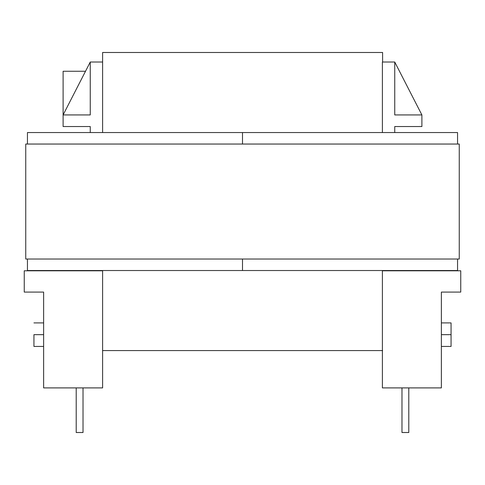 <?xml version="1.0" encoding="UTF-8"?>
<svg xmlns="http://www.w3.org/2000/svg" width="485" height="485" viewBox="0 0 485 485"><rect width="100%" height="100%" fill="white"/><g stroke="black" fill="none" stroke-linecap="round" stroke-linejoin="round"><path stroke-width="0.73" d="M33.938 334.668L43.626 334.668L33.938 334.668L33.938 346.435L33.938 334.668M451.062 334.668L441.374 334.668L451.062 334.668L451.062 322.907L451.062 346.435L451.062 334.668M382.392 62.019L394.741 62.019L382.392 62.019L382.392 132.55L382.392 62.019M90.258 62.019L102.608 62.019L102.608 132.55L102.608 62.019L90.258 62.019L90.258 114.933L63.111 114.933L63.111 71.265L85.512 71.265L63.111 71.265L63.111 126.536L63.111 114.933L90.258 62.019L90.258 114.933L63.111 114.933L90.258 62.019M441.374 292.085L441.374 387.903L382.392 387.903L382.392 270.527L460.75 270.794L460.75 292.085L441.374 292.085L460.75 292.085L460.75 270.794L382.392 270.794L382.392 387.903L441.374 387.903L441.374 292.085M394.741 126.536L394.741 132.55L394.741 126.536L421.889 126.536L394.741 126.536M421.889 114.933L421.889 126.536L421.889 114.933L394.741 114.933L394.741 62.019L421.889 114.933L394.741 62.019L394.741 114.933L421.889 114.933M43.626 387.903L43.626 292.085L24.25 292.085L24.25 270.794L102.608 270.794L102.608 387.903L43.626 387.903L102.608 387.903L102.608 270.794L24.25 270.794L24.25 292.085L43.626 292.085L43.626 387.903M90.258 132.55L90.258 126.536L63.111 126.536L90.258 126.536L90.258 132.55M408.794 432.511L408.794 387.903L408.794 432.511L401.98 432.511L401.98 387.903L401.98 432.511L408.794 432.511M76.206 387.903L76.206 432.511L76.206 387.903M83.02 432.511L83.02 387.903L83.02 432.511L76.206 432.511L83.02 432.511M102.608 52.489L102.608 62.019L102.608 52.489L382.604 52.489L382.604 62.019L382.604 52.489M27.445 270.527L27.445 259.026L27.445 270.527L242.5 270.527L242.5 259.026L242.5 270.527L457.555 270.527L457.555 259.026L457.555 270.527L242.5 270.527L242.5 259.026L242.5 270.527L27.445 270.527M27.445 144.045L27.445 132.55L27.445 144.045M242.5 144.045L242.5 132.55L27.445 132.55L242.5 132.55L242.5 144.045M457.555 132.55L457.555 144.045L457.555 132.55L242.5 132.55L457.555 132.55M25.741 259.026L25.741 144.045L25.741 259.026L459.259 259.026L459.259 144.045L459.259 259.026L25.741 259.026M459.259 144.045L25.741 144.045L459.259 144.045M43.626 322.907L33.938 322.907M441.374 346.435L451.062 346.435M441.374 322.907L451.062 322.907M43.626 346.435L33.938 346.435M102.608 350.588L382.604 350.588"/></g></svg>
